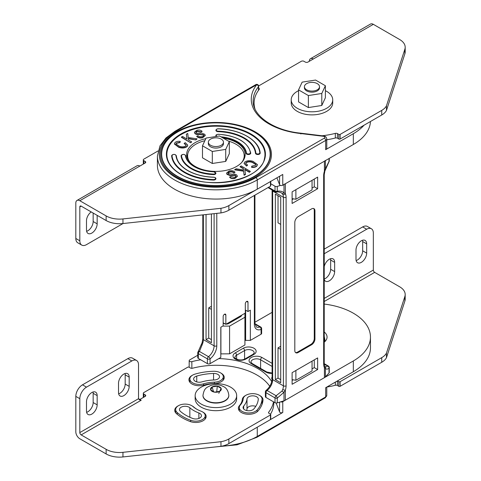 <?xml version="1.0" encoding="UTF-8"?>
<svg xmlns="http://www.w3.org/2000/svg" width="481" height="481" viewBox="0 0 481 481"><rect width="100%" height="100%" fill="white"/><g stroke="black" fill="none" stroke-linecap="round" stroke-linejoin="round"><path stroke-width="0.72" d="M198.875 412.975A5.658 3.271 180 0 1 199.783 413.401A5.658 3.271 180 0 1 201.443 415.71A5.658 3.271 180 0 1 198.473 418.584A5.658 3.271 180 0 1 192.683 418.446A42.454 24.513 180 0 1 180.369 411.333A5.658 3.271 180 0 1 179.443 409.547A5.658 3.271 180 0 1 182.942 406.529A5.658 3.271 180 0 1 189.111 407.239A5.658 3.271 180 0 1 189.845 407.762A31.133 17.977 0 0 0 198.875 412.975L198.875 418.446M200.938 411.153A9.434 5.447 180 0 1 202.453 411.856A9.434 5.447 180 0 1 205.213 415.71A9.434 5.447 180 0 1 200.27 420.502A9.434 5.447 180 0 1 190.62 420.268A46.23 26.689 180 0 1 177.206 412.53A9.434 5.447 180 0 1 175.673 409.547A9.434 5.447 180 0 1 181.493 404.515A9.434 5.447 180 0 1 191.775 405.693A9.434 5.447 180 0 1 193.001 406.565A27.357 15.795 0 0 0 200.938 411.153M220.551 372.865A9.434 5.447 180 0 1 223.31 376.719A9.434 5.447 180 0 1 214.4 382.154A27.357 15.795 0 0 0 203.553 383.832A9.434 5.447 180 0 1 189.863 378.974A9.434 5.447 180 0 1 195.039 374.11A46.23 26.689 180 0 1 213.354 371.278A9.434 5.447 180 0 1 220.551 372.865M259.313 395.25A9.434 5.447 180 0 1 262.079 399.098A9.434 5.447 180 0 1 262.067 399.398A46.23 26.689 180 0 1 257.155 409.974A9.434 5.447 180 0 1 246.549 412.818A9.434 5.447 180 0 1 239.304 407.515A9.434 5.447 180 0 1 240.32 405.056A27.357 15.795 0 0 0 243.224 398.797A9.434 5.447 180 0 1 249.278 394.011A9.434 5.447 180 0 1 259.313 395.25M276.112 403L279.587 411.946A1.888 1.088 0 0 0 280.098 412.476A1.888 1.088 0 0 0 282.762 412.476L257.269 427.2L257.269 436.441A58.49 33.772 180 0 1 221.837 446.158M325.276 397.817L256.878 437.307A1.888 1.088 60 0 0 257.269 436.441L325.667 396.951A1.888 1.088 -120 0 1 325.276 397.817L326.773 395.412A3.776 2.177 180 0 1 325.667 396.951L325.667 387.71L353.331 371.735A58.49 33.772 0 0 0 370.46 347.859L370.46 337.073A58.49 33.772 180 0 1 353.331 360.954L282.762 401.695A1.888 1.088 180 0 1 280.501 401.869M229.581 353.83L244.925 344.967L244.925 317.238L229.581 326.094L229.581 353.83L220.809 353.884M254.924 322.252L270.611 313.197A58.49 33.772 180 0 1 272.108 312.361M324.224 304.052A58.49 33.772 180 0 1 370.46 337.073M191.859 368.32L191.859 361.646A1.888 1.088 180 0 1 189.183 360.654A1.888 1.088 180 0 1 189.736 359.884L197.763 355.249M191.859 361.646A58.49 33.772 180 0 1 200.709 359.782M218.801 358.604A58.49 33.772 180 0 1 257.6 368.464A58.49 33.772 180 0 1 271.729 381.655M324.224 342.165A15.097 8.712 0 0 0 327.062 337.073A15.097 8.712 0 0 0 324.224 331.986M295.881 370.484L295.881 380.255L292.111 379.671M312.043 361.153L312.043 370.923L295.881 380.255M229.581 326.094L222.757 326.094M220.911 327.164L220.911 353.83M244.925 313.299L244.925 317.238M241.486 315.289A3.301 1.906 180 0 1 241.486 315.356A3.301 1.906 180 0 1 240.518 316.702L228.655 323.551A3.301 1.906 180 0 1 226.202 324.11M225.342 324.026A3.301 1.906 180 0 1 223.16 322.769M246.993 398.917A5.658 3.271 180 0 1 250.625 396.049A5.658 3.271 180 0 1 256.65 396.789A5.658 3.271 180 0 1 258.303 399.098A5.658 3.271 180 0 1 258.297 399.278A42.454 24.513 180 0 1 253.788 408.994A5.658 3.271 180 0 1 247.426 410.696A5.658 3.271 180 0 1 243.079 407.515A5.658 3.271 180 0 1 243.687 406.042A31.133 17.977 0 0 0 246.993 398.917L246.993 408.934A31.133 17.977 180 0 1 246.705 410.57M255.754 406.385A5.658 3.271 0 0 0 250.096 406.192A5.658 3.271 0 0 0 246.993 408.934M201.852 381.89A5.658 3.271 180 0 1 193.633 378.974A5.658 3.271 180 0 1 196.741 376.058A42.454 24.513 180 0 1 213.564 373.454A5.658 3.271 180 0 1 217.881 374.404A5.658 3.271 180 0 1 219.534 376.719A5.658 3.271 180 0 1 214.189 379.978A31.133 17.977 0 0 0 201.852 381.89M362.536 240.253A7.546 4.359 -60 0 1 362.668 241.558L362.668 250.799A7.546 4.359 -60 0 1 356.132 260.582M361.333 240.789A7.546 4.359 -60 0 1 365.109 240.416A7.546 4.359 -60 0 1 366.672 243.867L366.672 253.114A7.546 4.359 -60 0 1 363.377 260.708A7.546 4.359 -60 0 1 357.563 262.728A7.546 4.359 -60 0 1 356 259.271L356 250.03A7.546 4.359 -60 0 1 361.333 240.789M330.513 258.742A7.546 4.359 -60 0 1 330.645 260.047L330.645 269.288A7.546 4.359 -60 0 1 324.224 279.028M324.224 266.534A7.546 4.359 -60 0 1 329.317 259.271A7.546 4.359 -60 0 1 333.086 258.898A7.546 4.359 -60 0 1 334.65 262.355L334.65 271.597A7.546 4.359 -60 0 1 331.355 279.196A7.546 4.359 -60 0 1 325.541 281.217A7.546 4.359 -60 0 1 324.224 279.461M326.846 387.031A57.552 33.225 -0 0 0 335.317 385.269L335.317 382.136M404.864 301.13A18.867 10.895 -0 0 0 405.182 299.116L405.182 294.492A18.867 10.895 180 0 1 404.864 296.506L386.459 353.09L386.459 357.708L404.864 301.13L404.864 296.506M337.428 380.922L337.428 385.491L338.804 386.285A0.944 0.547 -0 0 0 340.139 386.285L381.734 362.271A18.867 10.895 -0 0 0 386.459 357.708M337.428 385.491A1.888 1.088 -0 0 0 335.317 385.269M371.386 228.764L367.388 226.455A9.434 5.447 120 0 0 362.668 226.924L366.672 229.233A9.434 5.447 120 0 1 371.386 228.764A9.434 5.447 120 0 1 373.34 233.087L373.34 270.057A1.888 1.088 -120 0 0 374.675 272.372L399.657 286.79A18.867 10.895 180 0 1 405.182 294.492M386.459 353.09A18.867 10.895 180 0 1 381.734 357.648L340.139 381.661L340.139 386.285M340.139 381.661A0.944 0.547 -0 0 1 338.804 381.661L337.47 380.892M362.668 226.924L324.224 249.116M366.672 229.233L324.224 253.74M220.863 373.058A10.378 5.994 180 0 1 221.212 373.25A10.378 5.994 180 0 1 224.254 377.489A10.378 5.994 180 0 1 214.448 383.471A26.413 15.254 180 0 0 203.98 385.089A10.378 5.994 180 0 1 188.919 379.743A10.378 5.994 180 0 1 192.31 375.312M192.093 405.892A10.378 5.994 180 0 1 192.442 406.084A10.378 5.994 180 0 1 193.795 407.04L193.795 407.227M202.766 412.049A10.378 5.994 180 0 1 203.12 412.241A10.378 5.994 180 0 1 206.157 416.48A10.378 5.994 180 0 1 200.721 421.753A10.378 5.994 180 0 1 190.103 421.494A47.174 27.237 180 0 1 176.419 413.594A10.378 5.994 180 0 1 174.729 410.317A10.378 5.994 180 0 1 178.12 405.892M262.079 401.996A10.378 5.994 180 0 1 262.56 402.723M259.632 395.442A10.378 5.994 180 0 1 259.98 395.635A10.378 5.994 180 0 1 263.023 399.867A10.378 5.994 180 0 1 263.005 400.198A47.174 27.237 180 0 1 257.996 410.99A10.378 5.994 180 0 1 246.332 414.117A10.378 5.994 180 0 1 238.36 408.291A10.378 5.994 180 0 1 239.478 405.585L239.478 406.475M143.861 397.156L143.861 394.077A1.888 1.088 -0 0 1 143.308 393.308A1.888 1.088 -0 0 1 143.861 392.538L187.734 367.201A0.944 0.547 -0 0 1 189.069 367.201L190.452 368.001A1.888 1.088 180 0 0 192.562 368.224A57.552 33.225 180 0 1 256.932 375.012A57.552 33.225 180 0 1 269.745 386.273M125.042 373.515A7.546 4.359 -60 0 1 125.18 374.819L125.18 384.06A7.546 4.359 -60 0 1 118.645 393.843M123.845 374.05A7.546 4.359 -60 0 1 127.621 373.677A7.546 4.359 -60 0 1 129.185 377.128L129.185 386.375A7.546 4.359 -60 0 1 125.89 393.969A7.546 4.359 -60 0 1 120.076 395.989A7.546 4.359 -60 0 1 118.512 392.538L118.512 383.291A7.546 4.359 -60 0 1 123.845 374.05M93.025 392.003A7.546 4.359 -60 0 1 93.158 393.308L93.158 402.549A7.546 4.359 -60 0 1 86.622 412.325M91.823 392.532A7.546 4.359 -60 0 1 95.599 392.159A7.546 4.359 -60 0 1 97.162 395.616L97.162 404.858A7.546 4.359 -60 0 1 93.867 412.457A7.546 4.359 -60 0 1 88.053 414.478A7.546 4.359 -60 0 1 86.49 411.021L86.49 401.779A7.546 4.359 -60 0 1 91.823 392.532M122.956 456.95L122.956 452.326A18.867 10.895 180 0 1 106.133 449.326L81.151 434.902A1.888 1.088 60 0 1 79.816 432.593L138.522 398.695L138.522 364.802A9.434 5.447 120 0 0 136.568 360.485L132.564 358.177A9.434 5.447 120 0 0 127.85 358.64L82.485 384.83A9.434 5.447 120 0 0 75.818 396.386L75.818 431.818A5.658 3.271 -120 0 0 79.816 438.756L106.133 453.944A18.867 10.895 -0 0 0 122.956 456.95L220.965 446.326A18.867 10.895 -0 0 0 228.866 443.596L270.454 419.582A0.944 0.547 -0 0 0 270.731 419.198L270.731 414.58A0.944 0.547 -0 0 0 270.454 414.189L269.077 413.395A1.888 1.088 180 0 1 268.524 412.626A1.888 1.088 180 0 1 268.693 412.175L268.693 413.071M270.49 414.213A57.552 33.225 -0 0 0 273.791 403.126L273.791 401.978M196.897 409.289A26.413 15.254 180 0 1 193.795 407.04M242.28 402.128L242.28 399.537A10.378 5.994 180 0 1 245.653 395.442M242.28 399.537A26.413 15.254 180 0 1 239.478 405.585M273.503 401.815A57.552 33.225 180 0 1 268.693 412.175M228.866 443.596L228.866 438.973L270.454 414.965A0.944 0.547 -0 0 0 270.731 414.58M228.866 438.973A18.867 10.895 180 0 1 220.965 441.702L220.965 446.326M122.956 452.326L220.965 441.702M79.816 432.593L79.816 398.695A9.434 5.447 -60 0 1 86.49 387.145L82.485 384.83M143.861 394.077L145.196 394.847A1.888 1.088 180 0 1 145.749 395.616A1.888 1.088 180 0 1 145.196 396.386L139.857 399.47L141.192 400.24L81.151 434.902M136.568 360.485A9.434 5.447 120 0 0 131.854 360.954L86.49 387.145M141.192 400.24L139.304 399.789L138.522 398.695L139.857 399.47M236.664 395.616L236.664 398.695A20.755 11.983 180 0 1 223.851 409.77A20.755 11.983 180 0 1 201.232 407.173A20.755 11.983 180 0 1 195.154 398.695L195.154 395.616A20.755 11.983 180 0 1 207.966 384.547A20.755 11.983 180 0 1 230.585 387.145A20.755 11.983 180 0 1 236.664 395.616A20.755 11.983 180 0 1 223.851 406.685A20.755 11.983 180 0 1 201.232 404.088A20.755 11.983 180 0 1 195.154 395.616M202.982 395.46A12.927 7.462 0 0 0 202.982 395.616A12.927 7.462 0 0 0 206.77 400.895A12.927 7.462 0 0 0 220.851 402.513A12.927 7.462 0 0 0 228.83 395.616A12.927 7.462 0 0 0 228.83 395.46M221.104 388.341L219.709 391.342L214.514 392.147L210.714 389.947L212.103 386.952L217.298 386.147L221.104 388.341A5.375 3.102 180 0 1 219.709 391.342A5.375 3.102 180 0 1 214.514 392.147A5.375 3.102 180 0 1 212.103 391.342A5.375 3.102 180 0 1 210.714 389.947A5.375 3.102 180 0 1 212.103 386.952A5.375 3.102 180 0 1 217.298 386.147A5.375 3.102 180 0 1 219.709 386.952A5.375 3.102 180 0 1 221.104 388.341L218.801 393.32M216.715 391.805L217.298 386.147M213.486 391.552L212.103 386.952M324.537 341.901A12.927 7.462 0 0 0 324.891 340.157A12.927 7.462 0 0 0 324.891 340.001M190.115 162.47A28.301 16.342 180 0 1 187.602 155.742A28.301 16.342 180 0 1 204.858 140.699M228.277 141.047A28.301 16.342 180 0 1 235.918 144.186A28.301 16.342 180 0 1 244.21 155.742A28.301 16.342 180 0 1 241.702 162.47M86.622 231.307A7.546 4.359 120 0 0 87.825 230.772A7.546 4.359 120 0 0 93.158 221.525L93.158 213.053M91.198 211.917A7.546 4.359 120 0 0 86.49 220.755L86.49 230.002A7.546 4.359 120 0 0 88.053 233.453A7.546 4.359 120 0 0 91.823 233.081A7.546 4.359 120 0 0 97.162 223.839L97.162 215.362M145.196 161.442L145.196 162.981A1.888 1.088 0 0 0 145.749 162.211A1.888 1.088 0 0 0 145.196 161.442L143.861 160.672L143.861 163.756M123.028 223.539L86.49 244.637A9.434 5.447 120 0 1 81.77 245.106L77.772 242.791A9.434 5.447 -60 0 1 75.818 238.474L75.818 203.042A5.658 3.271 60 0 1 76.99 200.451A5.658 3.271 60 0 1 79.816 200.727L106.133 215.921A18.867 10.895 0 0 0 122.956 218.927L220.965 208.303A18.867 10.895 0 0 0 228.866 205.573L270.454 181.559A0.944 0.547 0 0 0 270.731 181.175M122.956 218.927L122.956 223.545A18.867 10.895 180 0 1 106.133 220.545L81.151 206.121A1.888 1.088 -120 0 0 80.207 206.024A1.888 1.088 -120 0 0 79.816 206.89L79.816 240.783A9.434 5.447 120 0 0 81.77 245.106M158.045 150.944L143.861 159.133A1.888 1.088 0 0 0 143.308 159.902A1.888 1.088 0 0 0 143.861 160.672M76.99 200.451L137.025 165.783A5.658 3.271 60 0 1 139.857 166.065L79.816 200.727M228.866 205.573L228.866 210.191L270.454 186.183A0.944 0.547 0 0 0 270.731 185.798L270.731 181.397M228.866 210.191A18.867 10.895 180 0 1 220.965 212.921L220.965 208.303M122.956 223.545L220.965 212.921M145.196 162.981L139.857 166.065M304.425 86.724L304.425 87.801A7.546 4.359 0 0 0 306.631 90.885A7.546 4.359 0 0 0 314.857 91.829A7.546 4.359 0 0 0 319.516 87.801L319.516 86.724A7.546 4.359 0 0 0 317.304 83.646A7.546 4.359 0 0 0 309.079 82.696A7.546 4.359 0 0 0 304.425 86.724A7.546 4.359 0 0 0 306.631 89.803A7.546 4.359 0 0 0 314.857 90.753A7.546 4.359 0 0 0 319.516 86.724M298.551 89.881L298.551 101.894L308.375 107.564L321.789 105.489L325.384 97.745L325.384 85.726L315.566 80.056L302.146 82.131L298.551 89.881L308.375 95.551L321.789 93.47L325.384 85.726M308.375 107.564L308.375 95.551M321.789 105.489L321.789 93.47M208.357 142.184L208.357 143.729A7.546 4.359 0 0 0 210.57 146.807A7.546 4.359 0 0 0 218.795 147.751A7.546 4.359 0 0 0 223.455 143.729L223.455 142.184A7.546 4.359 0 0 0 221.242 139.105A7.546 4.359 0 0 0 213.017 138.161A7.546 4.359 0 0 0 208.357 142.184A7.546 4.359 0 0 0 210.57 145.268A7.546 4.359 0 0 0 218.795 146.212A7.546 4.359 0 0 0 223.455 142.184M202.489 145.803L202.489 157.816L212.313 163.486L225.727 161.412L229.323 153.667L229.323 141.648L219.504 135.979L206.084 138.053L202.489 145.803L212.313 151.473L225.727 149.399L229.323 141.648M212.313 163.486L212.313 151.473M225.727 161.412L225.727 149.399M325.384 90.675A20.755 11.983 180 0 1 326.647 91.348A20.755 11.983 180 0 1 332.726 99.82A20.755 11.983 180 0 1 319.913 110.889A20.755 11.983 180 0 1 297.294 108.291A20.755 11.983 180 0 1 291.215 99.82A20.755 11.983 180 0 1 298.551 90.675M332.726 99.82L332.726 102.898A20.755 11.983 180 0 1 319.913 113.973A20.755 11.983 180 0 1 297.294 111.376A20.755 11.983 180 0 1 291.215 102.898L291.215 99.82M216.745 129.269A2.357 1.359 -0 0 0 215.909 130.309A2.357 1.359 -0 0 0 216.6 131.271A2.357 1.359 -0 0 0 218.133 131.668A39.622 22.878 180 0 1 255.465 153.223A2.357 1.359 -0 0 0 256.157 154.112A2.357 1.359 -0 0 0 258.724 154.407A2.357 1.359 -0 0 0 260.179 153.15A2.357 1.359 -0 0 0 260.179 153.072A0.379 0.307 -5.6 0 0 260.179 153.048C259.367 140.236 240.223 129.239 218.386 128.794L218.398 128.95M216.745 134.728A2.357 1.359 -0 0 0 215.909 135.768A2.357 1.359 -0 0 0 216.258 136.484M222.036 137.446A30.189 17.43 180 0 1 246.019 153.247A2.357 1.359 -0 0 0 246.699 154.112A2.357 1.359 -0 0 0 249.272 154.407A2.357 1.359 -0 0 0 250.727 153.15A2.357 1.359 -0 0 0 250.721 153.048A0.379 0.307 -7.2 0 0 250.721 153.018C247.871 142.087 237.109 135.828 218.422 134.253L218.434 134.319M181.92 154.834A2.357 1.359 -0 0 0 181.084 155.874A2.357 1.359 -0 0 0 181.09 155.97A34.909 20.154 -0 0 0 191.222 168.759A34.909 20.154 -0 0 0 213.378 174.609A2.357 1.359 -0 0 0 215.909 173.25A2.357 1.359 -0 0 0 215.073 172.21M172.469 154.834A2.357 1.359 -0 0 0 171.633 155.874A2.357 1.359 -0 0 0 171.633 155.946A44.342 25.601 -0 0 0 184.554 172.613A44.342 25.601 -0 0 0 213.414 180.068A2.357 1.359 -0 0 0 215.909 178.71A2.357 1.359 -0 0 0 215.073 177.669M205.802 138.666A29.245 16.883 -0 0 0 186.658 154.509A29.245 16.883 -0 0 0 195.226 166.45A29.245 16.883 -0 0 0 227.098 170.112A29.245 16.883 -0 0 0 245.154 154.509A29.245 16.883 -0 0 0 236.586 142.568A29.245 16.883 -0 0 0 223.298 138.173M186.899 156.668A29.245 16.883 180 0 1 187.71 154.347M167.364 158.598C168.969 164.676 173.557 169.937 181.127 174.393C207.179 191.089 260.961 180.652 264.454 158.598A49.056 28.325 -0 0 0 250.595 134.482A49.056 28.325 -0 0 0 193.903 129.197A49.056 28.325 -0 0 0 167.364 158.598A49.056 28.325 -0 0 0 180.958 174.387M370.442 121.525A58.49 33.772 180 0 1 353.331 144.498L282.762 185.239A1.888 1.088 180 0 1 280.098 185.239A1.888 1.088 180 0 1 279.587 184.704L279.587 176.286M174.549 189.171A58.49 33.772 180 0 1 157.413 165.296L157.413 156.048A58.49 33.772 180 0 0 174.549 179.93A58.49 33.772 180 0 0 257.269 179.93A1.888 1.088 -120 0 0 255.934 177.621L324.332 138.131A1.888 1.088 -0 0 0 324.332 136.586A1.888 1.088 -0 0 0 323.388 136.291A1.888 0.319 -83.1 0 1 323.617 135.961L325.276 136.496C326.1 136.989 326.599 137.788 326.773 138.901A3.776 2.177 180 0 1 325.667 140.44L257.269 179.93L257.269 189.171A58.49 33.772 180 0 1 174.549 189.171M326.773 138.901L326.773 148.142A3.776 2.177 180 0 1 325.667 149.681L353.331 133.712A58.49 33.772 0 0 0 364.039 125.216M282.762 185.239L282.762 174.453L257.269 189.171M186.321 134.241L187.037 139.135L182.449 136.412L181.421 137.301L190.668 142.791L191.697 141.901L188.492 140.001L188.293 138.408L195.749 139.935L197.108 138.859L188.197 137.518L187.722 133.453L186.321 134.241L186.989 139.105M188.336 138.72L195.749 139.935M235.943 176.293L234.842 175.451L230.177 175.631L226.978 174.381L226.593 173.214M235.041 172.258L233.874 172.661C232.894 171.693 231.499 171.416 229.696 171.825C228.234 172.198 227.729 172.811 228.186 173.659L232.209 174.2C234.325 173.881 235.912 174.242 236.983 175.276L237.355 176.208L235.011 178.114C232.678 178.649 230.898 178.283 229.671 177.014L230.874 176.617L234.325 177.315C235.666 176.996 236.153 176.449 235.786 175.685L234.842 175.144L230.177 175.325L226.978 174.068L226.587 173.058L229.13 170.977C231.746 170.394 233.718 170.821 235.041 172.258L233.874 172.968C232.894 172.006 231.499 171.723 229.696 172.138L227.982 173.274M237.349 176.359L235.011 178.421C232.678 178.962 230.898 178.595 229.671 177.321L229.671 177.014M243.482 169.991L243.32 168.711L240.115 166.811L241.149 165.927L250.391 171.416L249.362 172.3L244.829 169.607M250.391 171.416L249.362 171.994L244.775 169.27L245.49 174.477L244.089 175.258L243.62 171.2L234.704 169.853L236.063 168.777L243.518 169.997L243.32 168.711M255.916 164.64L252.369 162.434C249.819 161.556 247.673 161.718 245.929 162.915L245.659 163.462M247.619 165.103L246.597 165.747L244.114 163.342L244.558 162.247C246.741 160.57 249.555 160.269 253.006 161.345L257.395 164.556L256.926 165.717C255.724 166.889 253.944 167.316 251.587 166.997L251.822 166.155L255.579 165.326L255.928 164.49L252.369 162.121C249.819 161.249 247.673 161.412 245.929 162.608L245.647 163.312L247.619 165.103L246.597 166.059L244.12 163.492M257.389 164.706L256.926 166.023C255.724 167.196 253.944 167.629 251.587 167.304L251.587 166.997M184.193 143.302L186.171 145.094L185.882 145.797C184.139 146.994 181.992 147.156 179.443 146.284L175.89 143.915L176.238 143.079L179.99 142.25L180.231 141.408C177.868 141.089 176.088 141.516 174.886 142.689L174.417 143.849L178.806 147.06C182.257 148.136 185.071 147.835 187.253 146.158L187.704 145.064L185.215 142.653L184.193 143.609L186.153 145.25M174.423 144.005L178.806 147.366C182.257 148.443 185.071 148.142 187.253 146.464L187.692 145.22M175.902 144.072L176.238 143.386L179.99 142.556L180.231 141.408M196.771 136.147C198.1 137.584 200.072 138.011 202.687 137.428L205.225 135.347L204.834 134.337L201.635 133.081L196.976 133.261L196.032 132.72C195.665 131.956 196.152 131.409 197.487 131.091L200.938 131.788L202.14 131.391C200.92 130.117 199.14 129.756 196.801 130.291L194.456 132.197L194.835 133.129C195.899 134.163 197.493 134.524 199.603 134.205L203.631 134.746C204.082 135.594 203.577 136.207 202.116 136.58C200.312 136.989 198.924 136.712 197.938 135.744L196.771 136.454C198.1 137.891 200.072 138.318 202.687 137.74L205.219 135.504M194.468 132.353L194.835 133.435C195.899 134.47 197.493 134.83 199.603 134.512L203.631 135.053L203.83 135.438M195.869 132.419L197.487 131.397L200.938 132.095L202.14 131.391M276.918 177.826L279.587 184.704M254.088 103.986A58.49 33.772 0 0 0 253.709 105.327M312.043 180.345L312.043 189.899L295.881 199.23L295.881 189.676M295.881 199.23L292.111 198.647M244.107 154.347A29.245 16.883 180 0 1 244.913 156.668M323.388 136.291L300.517 133.508L300.884 133.977M258.64 90.139L258.64 86.249A1.888 1.088 180 0 1 258.465 86.706A58.49 33.772 -0 0 0 253.144 100.782C252.423 115.524 273.418 130.573 300.733 133.171L323.617 135.961M258.465 90.38L258.465 86.706A1.888 1.401 -141.5 0 0 256.752 84.71L175.878 131.403A56.608 32.678 -0 0 0 175.878 177.621A56.608 32.678 -0 0 0 255.934 177.621M226.978 174.068L226.978 174.381M230.177 175.325L230.177 175.631M234.842 175.144L234.842 175.451M235.011 178.114L235.011 178.421M229.696 171.825L229.696 172.138M227.964 173.106L228.186 173.659M233.874 172.661L233.874 172.968M243.32 168.404L240.115 166.504M245.49 174.164L244.089 174.952L243.62 171.2M243.62 170.887L234.704 169.546M244.089 174.952L244.089 175.258M249.362 171.994L249.362 172.3M245.929 162.608L245.929 162.915M252.369 162.121L252.369 162.434M256.926 165.717L256.926 166.023M246.597 165.747L246.597 166.059M176.238 143.079L176.238 143.386M179.99 142.25L179.99 142.556M178.806 147.06L178.806 147.366M187.253 146.158L187.253 146.464M181.421 136.989L190.668 142.791M190.668 142.478L191.697 141.901M195.749 139.628L197.108 138.859M202.687 137.428L202.687 137.74M196.032 132.72L195.851 132.257M197.487 131.091L197.487 131.397M200.938 131.788L200.938 132.095M194.835 133.129L194.835 133.435M258.616 85.949L301.298 61.303A1.888 1.088 0 0 1 303.962 61.303L305.297 62.073A1.888 1.088 0 0 0 307.966 62.073L313.305 58.995A5.658 3.271 -120 0 0 310.473 58.712A5.658 3.271 -120 0 0 309.301 61.303M405.182 47.228L405.182 51.846A18.867 10.895 180 0 1 404.864 53.86L386.459 110.444A18.867 10.895 180 0 1 381.734 115.001L340.139 139.015A0.944 0.547 0 0 1 338.804 139.015L337.428 138.221L337.428 133.598L338.804 134.397A0.944 0.547 0 0 0 340.139 134.397L381.734 110.383A18.867 10.895 0 0 0 386.459 105.82L404.864 49.236A18.867 10.895 0 0 0 405.182 47.228A18.867 10.895 0 0 0 399.657 39.526L373.34 24.333L313.305 58.995M258.64 88.113L258.802 89.923M337.428 133.598A1.888 1.088 0 0 0 335.317 133.375L335.317 137.999A1.888 1.088 180 0 1 337.428 138.221M254.088 106.626L254.088 103.09A57.552 33.225 0 0 1 259.187 89.424A1.888 1.088 0 0 0 259.349 88.973A1.888 1.088 0 0 0 258.802 88.203M335.317 137.999A57.552 33.225 180 0 1 326.773 139.773M386.459 110.444L386.459 105.82M310.473 58.712L370.514 24.05A5.658 3.271 60 0 1 373.34 24.333M254.088 103.09A57.552 33.225 0 0 0 254.966 108.886M322.054 135.768A57.552 33.225 0 0 0 335.317 133.375M329.034 158.526L329.034 161.309A1.9 1.172 36.5 0 1 328.89 161.917L328.89 161.917A1.9 1.9 0 0 0 329.263 160.792L329.263 158.393M276.136 191.895A1.9 0.902 -99.1 0 0 276.659 192.111L276.659 192.111A1.9 0.902 -99.1 0 0 277.26 191.204L277.26 186.424A1.9 1.094 180 0 1 275.018 186.231L275.018 191.011A1.9 1.094 -0 0 0 277.26 191.204C280.056 190.789 282.305 191.336 284.006 192.833A1.9 1.317 -47.4 0 1 282.016 193.404L282.774 194.36A1.9 1.455 -27.7 0 0 285.335 193.783L284.006 192.833L284.006 184.524M329.263 160.792A1.9 1.094 -0 0 1 329.034 161.309L325.403 168.885M280.501 185.413L277.26 186.424M270.731 183.754L275.018 186.231M292.111 199.603L293.416 198.851M312.043 188.095L314.279 186.802L314.279 179.052M325.403 160.618L325.403 168.933L324.416 171.218A1.9 0.529 18.1 0 0 324.879 171.032L324.224 174.795A1.9 1.094 -0 0 1 323.665 175.571L323.665 364.129A11.388 6.578 120 0 0 324.416 367.616L325.403 368.374C326.322 369.414 327.531 369.36 329.034 368.205L329.034 372.985A1.9 1.094 -0 0 0 329.263 372.468L329.263 367.688A1.9 1.094 180 0 1 329.034 368.205A1.9 1.521 51.6 0 0 327.591 366.029C326.443 367.051 325.517 367.147 324.819 366.318M281.072 192.713L282.016 193.404M292.111 191.853L317.64 177.116L317.64 188.738L292.111 203.475L292.111 191.853M314.279 186.802L317.64 188.738M282.774 194.36A9.494 5.477 -60 0 1 283.399 197.27A1.9 1.094 -0 0 0 286.087 197.27A11.388 6.578 120 0 0 285.335 193.783L285.335 183.754A5.694 3.289 180 0 1 284.006 184.325M285.335 183.754L324.416 161.189L324.416 171.218A11.388 6.578 120 0 0 323.665 175.571L323.665 362.584M325.403 160.426A5.694 3.289 180 0 1 324.416 161.189M278.03 195.719L278.03 222.841L280.718 224.393M280.718 197.27L275.348 194.168L275.348 379.629L280.718 382.732L280.718 197.27M294.811 222.456A4.744 2.742 -60 0 1 298.166 216.642L311.586 208.892A4.744 2.742 -60 0 1 313.961 208.658A4.744 2.742 -60 0 1 314.941 210.828L314.941 338.943A4.744 2.742 -60 0 1 311.586 344.757L298.166 352.507A4.744 2.742 -60 0 1 295.791 352.741A4.744 2.742 -60 0 1 294.811 350.571L294.811 222.456M313.6 208.507A4.744 2.742 -60 0 1 314.267 210.444L314.267 338.558A4.744 2.742 -60 0 1 310.912 344.372L297.492 352.122A4.744 2.742 -60 0 1 295.478 352.507M277.26 402.88L277.26 398.1L284.006 392.274L285.335 390.181A1.9 0.529 -161.9 0 1 282.774 389.46L282.016 391.029L276.136 395.737L267.069 390.5A1.9 1.094 120 0 0 265.951 392.67L265.951 397.45L275.018 402.687A1.9 1.094 -0 0 0 277.26 402.88L284.006 400.781A5.694 3.289 -0 0 0 285.335 400.21L324.416 377.645A5.694 3.289 -0 0 0 325.403 376.882L329.034 372.985M317.64 369.546L317.64 357.924L292.111 372.661L292.111 384.283L317.64 369.546L314.279 367.61L312.043 368.903M280.718 346.308L278.03 347.859L278.03 378.078L275.348 379.629M280.718 349.404L278.03 347.859M293.121 379.828L292.111 380.411M314.279 359.86L314.279 367.61M265.951 397.45A1.9 1.094 180 0 1 265.398 396.675L265.398 391.901A1.9 1.094 180 0 0 265.951 392.67L275.018 397.907L275.018 402.687M325.264 366.714L325.198 366.648A1.9 1.696 140.5 0 1 325.403 368.374L325.403 376.882M324.416 377.645L324.416 367.616A1.9 1.455 -27.7 0 0 324.753 365.963L324.224 363.353L324.224 174.795M277.26 398.1A1.9 0.553 -114.8 0 0 276.136 395.737A1.9 1.094 -60 0 0 275.018 397.907A1.9 1.094 180 0 0 277.26 398.1M284.006 400.781L284.006 392.274A1.9 0.433 -147 0 1 282.016 391.029M278.03 378.078L280.718 379.629M211.418 213.955L211.418 342.719L206.048 339.622L206.048 214.538M211.418 339.622L208.73 338.071L206.048 339.622M208.73 338.071L208.73 307.846L211.418 309.397M211.418 306.301L208.73 307.846M224.501 314.243L225.848 315.019A1.9 1.094 -60 0 0 225.451 314.147A1.9 1.094 -60 0 0 223.99 314.658A1.9 1.094 -60 0 0 223.16 316.564L223.16 325.865L220.809 327.218L220.809 357.443L210.077 363.642L210.077 358.862A11.388 6.578 120 0 0 216.787 345.821L216.787 213.378M225.848 315.019L225.848 324.314L245.31 313.077L245.31 303.782A1.9 1.094 -60 0 1 246.134 301.87A1.9 1.094 -60 0 1 247.601 301.359A1.9 1.094 -60 0 1 247.992 302.23L247.992 311.532L250.342 310.173L250.342 340.398L245.641 340.398L244.925 339.983M254.365 195.472L254.365 324.122A11.388 6.578 120 0 0 261.081 329.419L261.081 334.199L250.342 340.398M245.641 340.398L245.641 310.173L247.992 311.532M223.16 322.763L225.848 324.314M214.099 213.666L214.099 345.821A9.494 5.477 -60 0 1 208.507 356.692A1.9 1.094 120 0 0 207.389 358.862L207.389 363.642A1.9 1.094 0 0 0 210.077 363.642M207.389 363.642L198.322 358.405A1.9 1.094 180 0 1 197.763 357.63L197.763 352.856A1.9 1.094 0 0 0 198.322 353.625L198.322 358.405M261.081 334.199A1.9 1.094 0 0 0 261.634 333.423L261.634 328.643A1.9 1.9 0 0 0 260.684 326.996A1.9 1.094 120 0 0 259.962 326.984A9.494 5.477 -60 0 1 256.331 326.918L254.924 323.346L254.924 195.148M197.992 352.332A1.9 1.172 36.5 0 1 198.136 351.725L202.152 342.61A1.9 0.529 18.1 0 0 202.735 343.248L199.441 351.455L208.507 356.692A1.9 0.896 52.3 0 1 210.077 358.862A1.9 1.094 0 0 1 207.389 358.862L198.322 353.625A1.9 1.094 -60 0 1 199.441 351.455A1.9 1.172 36.5 0 0 198.136 351.725L198.136 351.725A1.9 1.9 0 0 0 197.763 352.856M201.479 344.691L202.206 344.955M190.62 421.681L190.62 420.268M177.206 414.273L177.206 412.53M214.4 383.471L214.4 382.154M262.067 404.317L262.067 399.398M257.155 411.79L257.155 409.974M203.553 385.209L203.553 383.832M282.762 412.476L282.762 401.695M353.331 360.954L353.331 371.735M253.932 354.407A7.546 4.359 0 0 0 253.932 348.244A7.546 4.359 0 0 0 243.26 348.244L235.251 352.868A7.546 4.359 0 0 0 235.251 359.03A7.546 4.359 0 0 0 245.929 359.03L253.932 354.407A1.888 1.088 -120 0 0 252.988 354.311L254.257 352.868A5.658 3.271 180 0 0 252.597 350.553A5.658 3.271 180 0 0 244.595 350.553L244.595 359.139M272.108 363.359L261.935 357.485A7.546 4.359 0 0 0 251.262 357.485A7.546 4.359 0 0 0 251.262 363.648L265.939 372.12A7.546 4.359 0 0 0 272.108 373.37M272.108 376.936A7.546 4.359 0 0 0 272.078 379.581M279.587 402.152L279.587 411.946M235.846 318.542L235.846 319.396M223.984 323.238L223.984 323.551M236.586 359.139L236.586 355.176L244.595 350.553A1.888 1.088 60 0 0 243.26 348.244M245.929 359.03A1.888 1.088 60 0 0 244.985 358.934C243.037 359.962 240.734 360.203 238.071 359.662C235.191 358.339 234.145 357.617 234.926 357.485A5.658 3.271 180 0 1 236.586 355.176A1.888 1.088 -120 0 0 235.251 352.868M265.939 372.12A1.888 1.088 -60 0 1 266.883 372.029L272.108 373.022M266.883 372.029L252.206 363.558A1.888 1.088 120 0 0 251.262 363.648M260.6 368.404L260.6 359.8L272.108 366.438M252.206 363.558L250.938 362.109A5.658 3.271 180 0 1 254.431 359.091A5.658 3.271 180 0 1 260.6 359.8A1.888 1.088 -60 0 1 261.935 357.485M243.687 408.994L243.687 406.042M213.564 380.002L213.564 373.454M196.741 381.89L196.741 376.058M189.845 417.274L189.845 407.762M362.668 241.558L366.672 243.867M330.645 260.047L334.65 262.355M381.734 357.648L381.734 362.271M374.675 272.372L324.224 301.497M324.224 298.418L373.34 270.057M338.804 381.661L338.804 386.285M330.645 269.288L334.65 271.597M362.668 250.799L366.672 253.114M125.18 374.819L129.185 377.128M93.158 393.308L97.162 395.616M270.454 414.965L270.454 419.582M106.133 449.326L106.133 453.944M79.816 398.695L75.818 396.386M145.196 396.386L145.196 394.847M131.854 360.954L127.85 358.64M125.18 384.06L129.185 386.375M93.158 402.549L97.162 404.858M228.83 395.31C228.283 390.879 226.497 387.969 223.485 386.58C219.396 384.427 215.109 384.085 210.618 385.534C207.317 387.452 204.329 387.205 202.982 395.31A12.927 7.462 0 0 0 206.77 400.583A12.927 7.462 0 0 0 220.851 402.2A12.927 7.462 0 0 0 228.83 395.31L228.83 395.616M324.284 342.117A12.927 7.462 0 0 0 324.891 339.845L324.891 340.157M93.158 221.525L97.162 223.839M79.816 206.89L81.151 206.121M79.816 240.783L75.818 238.474M270.454 186.183L270.454 181.559M106.133 220.545L106.133 215.921M218.374 128.86A1.984 1.142 -0 0 0 216.456 129.533A1.984 1.142 -0 0 0 216.865 130.814A1.984 1.142 -0 0 0 218.152 131.145A40.001 23.094 180 0 1 255.844 152.904A1.984 1.142 -0 0 0 256.421 153.649A1.984 1.142 -0 0 0 258.634 153.884A1.984 1.142 -0 0 0 259.8 152.778A43.963 25.385 -0 0 0 218.374 128.86L218.386 128.794C216.967 128.788 216.137 129.293 215.909 130.309M255.465 153.223A0.379 0.307 -5.6 0 1 255.844 152.904M246.019 153.247A0.379 0.307 -7.2 0 1 246.392 152.922A1.984 1.142 -0 0 0 246.969 153.649A1.984 1.142 -0 0 0 249.194 153.878A1.984 1.142 -0 0 0 250.342 152.76A34.53 19.937 -0 0 0 218.41 134.319A1.984 1.142 -0 0 0 216.462 134.987A1.984 1.142 -0 0 0 216.865 136.267A1.984 1.142 -0 0 0 217.045 136.363M218.41 134.319L218.422 134.253C216.51 134.5 215.674 135.011 215.909 135.768M194.294 166.679A30.568 17.647 180 0 1 185.419 155.483A1.984 1.142 -0 0 0 183.303 154.425A1.984 1.142 -0 0 0 181.469 155.646A34.53 19.937 -0 0 0 191.492 168.296A34.53 19.937 -0 0 0 213.402 174.086A1.984 1.142 -0 0 0 215.524 173.028A1.984 1.142 -0 0 0 213.69 171.801A30.568 17.647 180 0 1 194.294 166.679M185.798 155.772A0.379 0.307 172.8 0 0 185.419 155.483M181.09 155.97A0.379 0.307 -7.2 0 1 181.469 155.646M175.968 155.501A1.984 1.142 -0 0 0 173.881 154.419A1.984 1.142 -0 0 0 172.012 155.628A43.963 25.385 -0 0 0 184.818 172.15A43.963 25.385 -0 0 0 213.438 179.545A1.984 1.142 -0 0 0 215.524 178.469A1.984 1.142 -0 0 0 213.66 177.261A40.001 23.094 180 0 1 187.62 170.533A40.001 23.094 180 0 1 175.968 155.501A0.379 0.307 -5.6 0 1 176.347 155.796C174.777 153.884 173.208 153.914 171.633 155.874M172.012 155.628A0.379 0.307 174.4 0 0 171.633 155.946M258.64 86.249A1.888 1.888 0 0 0 255.808 84.62A1.888 1.088 60 0 1 256.752 84.71A60.378 34.86 180 0 0 300.517 133.508M254.455 132.01A54.515 31.475 -0 0 0 177.363 132.01A54.515 31.475 -0 0 0 177.363 176.521A54.515 31.475 -0 0 0 254.455 176.521A54.515 31.475 -0 0 0 254.455 132.01M176.635 177.182A55.537 32.065 180 0 1 176.635 131.836A55.537 32.065 180 0 1 255.177 131.836A55.537 32.065 180 0 1 255.177 177.182A55.537 32.065 180 0 1 176.635 177.182M250.926 133.989A49.519 28.589 180 0 1 250.926 174.417A49.519 28.589 180 0 1 180.892 174.417A49.519 28.589 180 0 1 180.892 133.989A49.519 28.589 180 0 1 250.926 133.989M177.543 176.353A54.257 31.325 -0 0 0 254.275 176.353A54.257 31.325 -0 0 0 254.275 132.053A54.257 31.325 -0 0 0 177.543 132.053A54.257 31.325 -0 0 0 177.543 176.353M353.331 144.498L353.331 133.712M325.667 149.681L325.667 140.44A1.888 1.088 60 0 0 324.332 138.131M157.413 156.048L159.969 145.881L165.939 137.993L174.94 131.307A1.888 1.088 60 0 1 175.878 131.403M220.905 136.79A30.568 17.647 180 0 1 246.392 152.922M213.414 180.068L213.438 179.545M213.402 174.086L213.378 174.609M250.342 152.76A0.379 0.307 -7.2 0 1 250.721 153.018L250.727 153.15M259.8 152.778A0.379 0.307 -5.6 0 1 260.179 153.048L260.179 153.15M218.133 131.668L218.152 131.145M232.545 175.18L232.545 175.493M199.603 134.205L199.603 134.512M338.804 139.015L338.804 134.397M340.139 139.015L340.139 134.397M381.734 115.001L381.734 110.383M404.864 53.86L404.864 49.236M268.001 187.602L275.415 191.883A1.9 1.094 -60 0 1 275.018 191.011L268.554 187.277M272.625 190.272A9.494 5.477 -60 0 1 272.661 191.071A1.9 1.094 180 0 1 272.108 190.296L272.102 189.965M282.774 389.46A9.494 5.477 -60 0 0 283.399 385.828L272.661 379.629L272.661 191.071L283.399 197.27L283.399 385.828A1.9 1.094 -0 0 0 286.087 385.828L286.087 197.27M314.267 210.444L314.941 210.828M285.335 400.21L285.335 390.181A11.388 6.578 120 0 0 286.087 385.828M272.108 378.854C271.819 383.321 269.829 387.169 266.131 390.398A1.9 0.896 -127.7 0 1 267.069 390.5A9.494 5.477 -60 0 0 272.661 379.629A1.9 1.094 180 0 1 272.108 378.854L272.108 190.296M323.665 364.129A1.9 1.094 -0 0 0 324.224 363.353M314.267 338.558L314.941 338.943M324.254 364.105L327.591 366.029A1.9 1.094 -60 0 1 328.313 366.041L324.23 363.684M310.912 344.372L311.586 344.757M297.492 352.122L298.166 352.507M203.361 214.833L203.361 339.622A1.9 1.094 180 0 1 202.808 338.846L202.152 342.61M216.787 345.821A1.9 1.094 0 0 1 214.099 345.821L203.361 339.622A9.494 5.477 -60 0 1 202.735 343.248M254.365 324.122A1.9 1.094 0 0 0 254.924 323.346M246.651 301.455L247.992 302.23M261.634 328.643A1.9 1.094 0 0 1 261.081 329.419A1.9 1.263 -110.9 0 0 259.962 326.984L254.954 324.098M205.213 418.975L205.213 415.71M175.673 412.812L175.673 409.547M223.31 379.984L223.31 376.719M262.079 404.274L262.079 399.098M239.304 410.786L239.304 407.515M189.863 382.239L189.863 378.974M326.773 395.412L326.773 387.073M189.183 367.268L189.183 360.654M256.878 437.307L237.025 444.823L213.744 447.108M244.985 358.934L252.988 354.311M143.308 393.308L143.308 397.474M202.982 395.616L202.982 395.31M324.224 336.357L324.891 339.845M187.602 155.742L187.602 158.766M244.21 155.742L244.21 158.766M143.308 164.075L143.308 159.902M215.909 173.25L213.708 171.735C206.229 171.368 199.819 169.679 194.48 166.66C189.28 163.576 186.381 159.932 185.792 155.742C184.241 153.884 182.672 153.932 181.084 155.874M215.909 178.71C216.035 177.964 215.29 177.459 213.672 177.188C203.619 176.792 194.997 174.567 187.812 170.514C180.82 166.36 176.996 161.448 176.347 155.772M174.94 131.307L255.808 84.62M226.587 173.364L226.587 173.058M237.355 176.515L237.355 176.208M257.395 164.863L257.395 164.556M244.114 163.648L244.114 163.342M174.417 143.849L174.417 144.156M187.704 145.064L187.704 145.376M205.225 135.347L205.225 135.654M194.456 132.197L194.456 132.503M275.415 191.883A1.9 1.9 0 0 0 276.659 192.111C277.651 191.733 279.124 191.937 281.072 192.719M328.89 161.917L324.879 171.032M329.263 367.688A1.9 1.9 0 0 0 328.313 366.041M325.198 366.648L324.753 365.963M266.131 390.398A1.9 1.9 0 0 0 265.398 391.901M202.808 214.893L202.808 338.846M260.684 326.996L254.93 323.677"/></g></svg>
